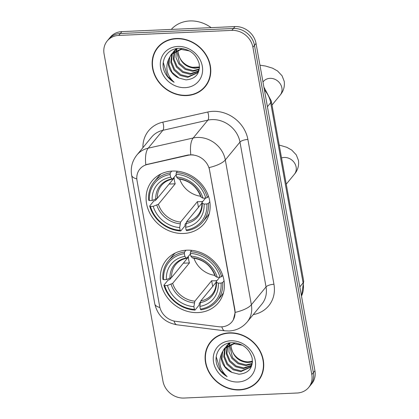<?xml version="1.0" encoding="UTF-8"?>
<svg xmlns="http://www.w3.org/2000/svg" width="419" height="419" viewBox="0 0 419 419"><rect width="100%" height="100%" fill="white"/><g stroke="black" fill="none" stroke-linecap="round" stroke-linejoin="round"><path stroke-width="0.63" d="M186.743 250.19A33.682 29.461 -140.6 0 0 166.338 260A33.682 29.461 -140.6 0 0 165.238 294.426A33.682 29.461 -140.6 0 0 197.972 312.59A33.682 29.461 -140.6 0 0 218.378 302.775A33.682 29.461 -140.6 0 0 219.477 268.349A33.682 29.461 -140.6 0 0 186.743 250.19M172.508 171.067A33.682 29.461 -140.6 0 0 152.102 180.882A33.682 29.461 -140.6 0 0 151.002 215.308A33.682 29.461 -140.6 0 0 183.737 233.467A33.682 29.461 -140.6 0 0 204.142 223.657A33.682 29.461 -140.6 0 0 205.242 189.231A33.682 29.461 -140.6 0 0 172.508 171.067M190.614 154.951A17.158 15.011 -140.6 0 0 187.864 155.318L147.498 164.442A17.158 15.011 -140.6 0 0 139.852 169.072A17.158 15.011 -140.6 0 0 137.034 180.683L159.629 306.258A17.158 15.011 -140.6 0 0 175.729 321.321L218.708 326.731A17.158 15.011 -140.6 0 0 231.937 321.85A17.158 15.011 -140.6 0 0 234.755 310.238L209.547 170.13A17.158 15.011 -140.6 0 0 190.614 154.951M176.315 38.496A30.823 26.957 -140.6 0 0 157.644 47.473A30.823 26.957 -140.6 0 0 156.638 78.982A30.823 26.957 -140.6 0 0 186.591 95.595A30.823 26.957 -140.6 0 0 205.268 86.618A30.823 26.957 -140.6 0 0 206.274 55.114A30.823 26.957 -140.6 0 0 176.315 38.496M158.45 46.54A30.823 26.957 -140.6 0 0 156.806 49.102M229.277 332.838A30.823 26.957 -140.6 0 0 210.605 341.815A30.823 26.957 -140.6 0 0 209.594 373.319A30.823 26.957 -140.6 0 0 239.553 389.937A30.823 26.957 -140.6 0 0 258.23 380.96A30.823 26.957 -140.6 0 0 259.235 349.456A30.823 26.957 -140.6 0 0 229.277 332.838M211.412 340.883A30.823 26.957 -140.6 0 0 209.762 343.444M136.814 178.892A22.244 7.516 -10.2 0 1 131.645 175.242C130.424 167.768 132.168 161.032 136.877 155.03A25.423 22.233 39.4 0 1 148.211 148.169L193.185 138.003A25.423 22.233 39.4 0 1 197.26 137.458A25.423 22.233 39.4 0 1 225.307 159.948A22.244 7.516 169.8 0 1 209.102 167.595L234.949 310.002L235.159 312.406L233.341 319.776M235.159 312.406A22.244 7.516 -10.2 0 0 251.363 304.765L225.307 159.948L239.982 142.093A25.423 22.233 -140.6 0 0 211.93 119.609A25.423 22.233 -140.6 0 0 207.861 120.148L162.881 130.314L148.211 148.169A22.244 8.919 77.3 0 0 145.822 164.709L188.147 154.972L193.185 154.831M107.201 40.973L110.333 37.165A19.065 16.676 -140.6 0 1 121.887 31.614L234.996 26.575A19.065 16.676 -140.6 0 1 256.035 43.44L314.926 370.747A19.065 16.676 -140.6 0 1 311.799 383.652L310.233 385.553A19.065 16.676 -140.6 0 0 313.36 372.653L254.469 45.346A19.065 16.676 -140.6 0 0 233.43 28.482L120.321 33.515A19.065 16.676 -140.6 0 0 108.767 39.072A19.065 16.676 -140.6 0 1 120.321 33.515L233.43 28.482A19.065 16.676 -140.6 0 1 254.469 45.346L313.36 372.653A19.065 16.676 -140.6 0 1 310.233 385.553L308.667 387.46A19.065 16.676 -140.6 0 0 311.799 374.555L252.903 47.247A19.065 16.676 -140.6 0 0 231.869 30.383L118.755 35.421A19.065 16.676 -140.6 0 0 107.201 40.973A19.065 16.676 -140.6 0 0 104.074 53.878L162.965 381.185A19.065 16.676 -140.6 0 0 184.004 398.05L297.113 393.012A19.065 16.676 -140.6 0 0 308.667 387.46M256.789 382.097A30.823 26.957 -140.6 0 0 258.984 379.986M203.833 87.754A30.823 26.957 -140.6 0 0 206.022 85.644M205.022 86.419A30.508 26.68 -140.6 0 0 206.017 55.235A30.508 26.68 -140.6 0 0 176.373 38.789A30.508 26.68 -140.6 0 0 157.89 47.677A30.508 26.68 -140.6 0 0 156.889 78.856A30.508 26.68 -140.6 0 0 186.539 95.302A30.508 26.68 -140.6 0 0 205.022 86.419L206.588 84.512A30.508 26.68 -140.6 0 0 207.672 83.082M211.15 27.638A31.776 27.79 -140.6 0 0 189.854 20.95A31.776 27.79 -140.6 0 0 171.282 29.414M199.496 67.511L195.191 68.271C185.701 67.422 180.023 62.127 178.159 52.38A15.891 13.895 -140.6 0 0 194.641 67.485L199.512 66.956M178.159 52.38L178.012 49.997M198.999 69.612L192.709 71.298L185.119 69.402L178.908 64.007L176.001 57.602L176.043 50.741M176.179 50.222L176.692 48.745M199.161 69.109L193.327 70.539L185.737 68.648L179.526 63.253L176.546 50.516M176.661 49.981L177.106 48.515M198.166 71.466L190.221 74.32L182.632 72.424L176.42 67.03L173.309 59.508L174.204 51.767M174.409 51.301L175.105 49.981M175.362 49.562L175.959 48.719M198.397 71.026L190.844 73.561L183.255 71.67L177.043 66.275L173.974 59.016L174.639 51.49M174.828 51.013L175.477 49.652M175.723 49.222L176.053 48.698M199.486 67.721L198.889 69.915L197.056 73.089L187.738 77.342L180.149 75.451L173.937 70.052L170.826 62.531L171.706 54.831L172.618 53.004M172.879 52.585L177.033 48.525M197.354 72.702L188.356 76.588L180.767 74.692L174.561 69.297L171.45 61.776L172.324 54.077L172.995 52.674M173.241 52.244L174.063 51.029M173.749 51.401L176.43 48.625M178.997 78.075L186.005 79.882C195.841 78.934 200.23 73.514 199.172 63.625C196.202 54.061 189.603 48.96 179.369 48.326C168.029 48.237 160.372 59.608 163.965 70.397C165.893 75.493 169.281 79.448 174.142 82.265C166.71 75.294 164.971 67.422 168.925 58.655A15.891 13.895 -140.6 0 0 178.997 78.075L172.073 72.319L168.962 64.798L169.842 57.099L171.581 54.051M168.925 58.655L171.261 54.423L181.197 49.421L189.493 50.935M171.261 54.423L171.884 53.669L181.82 48.662L183.093 48.62M199.166 69.973L197.674 72.335M177.745 46.441A22.244 19.457 -140.6 0 0 160.618 67.972A22.244 19.457 -140.6 0 0 185.161 87.65A22.244 19.457 -140.6 0 0 202.293 66.118A22.244 19.457 -140.6 0 0 177.745 46.441M160.645 44.43A30.508 26.68 -140.6 0 0 159.45 45.771L157.89 47.677M174.142 82.265L167.495 76.2L163.279 62.557M257.984 380.756A30.508 26.68 -140.6 0 0 258.979 349.577A30.508 26.68 -140.6 0 0 229.329 333.131A30.508 26.68 -140.6 0 0 210.846 342.019A30.508 26.68 -140.6 0 0 209.851 373.198A30.508 26.68 -140.6 0 0 239.5 389.644A30.508 26.68 -140.6 0 0 257.984 380.756L259.55 378.855A30.508 26.68 -140.6 0 0 260.634 377.425M252.453 361.854L248.153 362.613C238.657 361.765 232.985 356.469 231.12 346.723A15.891 13.895 -140.6 0 0 247.603 361.827L252.468 361.298M231.12 346.723L230.974 344.339M251.955 363.954L245.665 365.635L238.076 363.744L231.869 358.35L228.963 351.944L229.004 345.083M229.141 344.559L229.649 343.088M252.118 363.451L246.288 364.881L238.699 362.99L232.487 357.596L229.502 344.858M229.622 344.324L230.068 342.857M251.122 365.808L243.182 368.662L235.593 366.766L229.382 361.372L226.27 353.851L227.166 346.11M227.365 345.644L228.062 344.318M228.324 343.905L228.921 343.061M251.358 365.368L243.8 367.903L236.211 366.012L230.005 360.618L226.936 353.353L227.601 345.832M227.789 345.356L228.439 343.994M228.685 343.564L229.015 343.041M252.442 362.063L251.85 364.252L250.017 367.432L240.695 371.684L233.105 369.788L226.899 364.394L223.788 356.873L224.663 349.174L225.579 347.346M225.841 346.927L229.994 342.868M250.316 367.044L241.318 370.925L233.729 369.034L227.517 363.64L224.406 356.119L225.286 348.419L225.951 347.016M226.202 346.586L227.025 345.371M226.71 345.743L229.392 342.967M231.958 372.412L238.966 374.225C248.797 373.277 253.186 367.856 252.133 357.967C249.164 348.404 242.559 343.302 232.33 342.669C220.991 342.58 213.334 353.95 216.927 364.734C218.854 369.836 222.243 373.79 227.098 376.608C219.671 369.637 217.932 361.765 221.881 352.992A15.891 13.895 -140.6 0 0 231.958 372.412L225.034 366.662L221.923 359.141L222.803 351.441L224.542 348.393M221.881 352.992L224.223 348.765L234.158 343.758L242.449 345.277M224.223 348.765L224.846 348.011L234.781 343.004L236.054 342.962M252.123 364.315L250.635 366.672M230.707 340.783A22.244 19.457 -140.6 0 0 213.58 362.315A22.244 19.457 -140.6 0 0 238.123 381.992A22.244 19.457 -140.6 0 0 255.25 360.46A22.244 19.457 -140.6 0 0 230.707 340.783M213.606 338.772A30.508 26.68 -140.6 0 0 212.412 340.113L210.846 342.019M227.098 376.608L220.457 370.543L216.241 356.899M179.667 179.013A23.516 20.568 -140.6 0 0 200.638 196.249M186.109 222.96L185.041 224.259L184.952 225.883L180.762 230.974L180.16 230.267A30.252 26.46 -140.6 0 1 150.473 206.467L153.228 206.347A27.329 23.904 -140.6 0 0 179.667 227.543L180.61 222.06L197.417 201.607A23.516 20.568 -140.6 0 0 200.434 201.675A23.516 20.568 -140.6 0 0 202.775 201.445M170.13 174.534L170.308 172.874A31.525 27.57 -140.6 0 0 154.161 181.778A31.525 27.57 -140.6 0 0 148.609 200.156L149.41 200.581A30.252 26.46 -140.6 0 1 170.13 174.534L170.622 177.258A27.329 23.904 -140.6 0 0 152.165 200.46L157.345 198.376L174.157 177.923A23.516 20.568 -140.6 0 0 175.215 183.81L158.408 204.263L153.228 206.347M176.184 174.828L172.508 179.123C167.925 180.018 164.264 182.118 161.535 185.418A23.516 20.568 -140.6 0 0 157.345 198.376M150.473 206.467L149.667 206.043L153.852 200.952L155.423 200.512L156.842 198.784M202.864 221.808A31.525 27.57 -140.6 0 0 208.421 203.43L206.834 203.959A30.252 26.46 -140.6 0 1 186.115 230.005L186.717 230.712A31.525 27.57 -140.6 0 0 202.864 221.808L207.054 216.717A31.525 27.57 -140.6 0 0 209.27 213.528M161.048 173.89A31.525 27.57 -140.6 0 0 158.345 176.682L154.161 181.778M209.819 201.728L208.421 203.43M149.667 206.043A31.525 27.57 -140.6 0 0 180.762 230.974M170.308 172.874L171.759 171.109M186.115 230.005L185.622 227.276A27.329 23.904 -140.6 0 0 204.079 204.079L206.834 203.959M179.667 227.543L180.16 230.267M152.165 200.46L149.41 200.581M204.079 204.079L202.246 203.121L202.058 202.319L205.54 198.082M201.916 203.115L186.56 221.798L185.622 227.276M172.843 178.897L171.994 178.871L170.622 177.258M186.56 221.798A23.516 20.568 -140.6 0 0 197.868 215.277C200.701 211.805 202.042 207.609 201.9 202.696L202.058 202.319M177.405 171.219L176.263 172.612L176.085 174.273A30.252 26.46 -140.6 0 1 205.771 198.072L207.363 197.543A31.525 27.57 -140.6 0 0 176.263 172.612M207.363 197.543L208.473 196.192M205.771 198.072L203.016 198.192A27.329 23.904 -140.6 0 0 176.577 176.996L176.085 174.273M200.994 196.432L201.183 197.234L203.016 198.192M176.577 176.996L177.944 178.604L178.793 178.635M169.098 184.082L175.215 183.81M197.417 201.607L198.449 207.332M193.903 258.13A23.516 20.568 -140.6 0 0 214.874 275.372M200.345 302.078L199.276 303.377L199.187 305.001L194.997 310.097L194.395 309.384A30.252 26.46 -140.6 0 1 164.709 285.585L167.464 285.465A27.329 23.904 -140.6 0 0 193.903 306.661L194.845 301.182L211.653 280.725A23.516 20.568 -140.6 0 0 214.669 280.793A23.516 20.568 -140.6 0 0 217.011 280.562M184.365 253.652L184.543 251.992A31.525 27.57 -140.6 0 0 168.396 260.896A31.525 27.57 -140.6 0 0 162.844 279.279L163.646 279.698A30.252 26.46 -140.6 0 1 184.365 253.652L184.858 256.381A27.329 23.904 -140.6 0 0 166.401 279.578L171.581 277.493L188.393 257.041A23.516 20.568 -140.6 0 0 189.451 262.928L172.644 283.38L167.464 285.465M190.42 253.951L186.743 258.24C182.16 259.136 178.504 261.236 175.771 264.536A23.516 20.568 -140.6 0 0 171.581 277.493M164.709 285.585L163.902 285.166L168.087 280.07L169.658 279.635L171.083 277.902M217.1 300.926A31.525 27.57 -140.6 0 0 222.657 282.547L221.07 283.076A30.252 26.46 -140.6 0 1 200.35 309.122L200.952 309.83A31.525 27.57 -140.6 0 0 217.1 300.926L221.29 295.835A31.525 27.57 -140.6 0 0 223.505 292.645M175.283 253.013A31.525 27.57 -140.6 0 0 172.586 255.8L168.396 260.896M224.055 280.845L222.657 282.547M163.902 285.166A31.525 27.57 -140.6 0 0 194.997 310.097M184.543 251.992L185.994 250.232M200.35 309.122L199.858 306.399A27.329 23.904 -140.6 0 0 218.315 283.197L221.07 283.076M193.903 306.661L194.395 309.384M166.401 279.578L163.646 279.698M218.315 283.197L216.482 282.238L216.293 281.437L219.776 277.2M216.152 282.233L200.795 300.915L199.858 306.399M187.078 258.02L186.23 257.989L184.858 256.381M200.795 300.915A23.516 20.568 -140.6 0 0 212.103 294.4C214.937 290.922 216.277 286.732 216.136 281.814L216.293 281.437M191.64 250.342L190.498 251.73L190.32 253.39A30.252 26.46 -140.6 0 1 220.012 277.189L221.599 276.66A31.525 27.57 -140.6 0 0 190.498 251.73M221.599 276.66L222.709 275.309M220.012 277.189L217.252 277.31A27.329 23.904 -140.6 0 0 190.813 256.114L190.32 253.39M215.235 275.55L215.418 276.351L217.252 277.31M190.813 256.114L192.185 257.727L193.028 257.753M183.333 263.2L189.451 262.928M211.653 280.725L212.684 286.449M187.864 155.318L188.147 154.972M147.498 164.442L147.781 164.096M273.947 284.265A6.353 2.147 -10.2 0 0 266.039 286.91L239.982 142.093A6.353 2.147 -10.2 0 1 247.891 139.448L273.947 284.265A31.776 27.79 39.4 0 1 253.233 314.617M261.865 304.115A25.423 22.233 -140.6 0 0 266.039 286.91L251.363 304.765A25.423 22.233 39.4 0 1 247.189 321.965L261.865 304.115M190.813 154.669A22.244 8.919 77.3 0 1 193.185 138.003L207.861 120.148A6.353 2.551 -102.7 0 0 207.74 112.02A31.776 27.79 39.4 0 1 247.891 139.448M159.901 307.504A22.244 7.516 169.8 0 1 154.789 303.864L131.645 175.242M173.99 321.012A22.244 6.306 97.2 0 0 176.886 324.788C164.992 322.62 157.628 315.648 154.789 303.864M221.819 326.836A22.244 6.306 97.2 0 0 224.778 330.816L176.886 324.788M142.916 147.682A31.776 27.79 39.4 0 1 162.761 122.18L207.74 112.02M311.799 374.555L314.926 370.747M252.903 47.247L256.035 43.44M231.869 30.383L234.996 26.575M118.755 35.421L121.887 31.614M162.761 122.18A6.353 2.551 -102.7 0 1 162.881 130.314A25.423 22.233 -140.6 0 0 151.552 137.175L136.877 155.03M301.486 296.05A25.423 22.233 -140.6 0 0 303.099 282.883L270.69 102.744A25.423 22.233 -140.6 0 0 264.399 89.928M267.422 106.719L270.69 102.744A12.711 4.295 -10.2 0 0 271.292 101.026L303.702 281.159L301.507 296.175M303.702 281.159A12.711 4.295 -10.2 0 1 303.099 282.883L299.831 286.858M263.441 81.448L263.41 81.485A10.805 9.448 39.4 0 1 269.956 78.343A10.805 9.448 39.4 0 1 281.877 87.896A10.805 9.448 39.4 0 1 280.101 95.207L272.015 105.049M158.408 204.263A23.516 20.568 -140.6 0 0 180.61 222.06M186.026 223.51A24.443 21.379 -140.6 0 0 202.246 203.121M156.837 205.142A24.443 21.379 -140.6 0 0 180.07 223.772M171.994 178.871A24.443 21.379 -140.6 0 0 155.774 199.255M201.183 197.234A24.443 21.379 -140.6 0 0 177.944 178.604M281.537 157.947A10.805 9.448 39.4 0 1 284.192 157.46A10.805 9.448 39.4 0 1 296.113 167.013A10.805 9.448 39.4 0 1 294.342 174.325L286.25 184.166M172.644 283.38A23.516 20.568 -140.6 0 0 194.845 301.182M200.261 302.628A24.443 21.379 -140.6 0 0 216.482 282.238M171.072 284.265A24.443 21.379 -140.6 0 0 194.306 302.89M186.23 257.989A24.443 21.379 -140.6 0 0 170.009 278.378M215.418 276.351A24.443 21.379 -140.6 0 0 192.185 257.727M224.778 330.816L229.073 330.989C236.363 330.56 242.402 327.548 247.189 321.965M263.891 87.1L271.292 101.026M280.101 95.207C283.543 91.153 284.91 86.508 284.202 81.27L282.05 75.76L277.519 70.963L272.612 68.197L265.604 66.05L259.948 65.175M178.358 178.861C189.351 180.469 196.851 186.486 200.858 196.904M199.365 66.998L192.677 67.297M262.975 82.019L263.41 81.485M294.342 174.325C297.778 170.271 299.145 165.631 298.438 160.393L296.285 154.883L291.755 150.081L286.847 147.315L279.211 145.042M192.593 257.978C203.587 259.591 211.087 265.604 215.094 276.021"/></g></svg>
